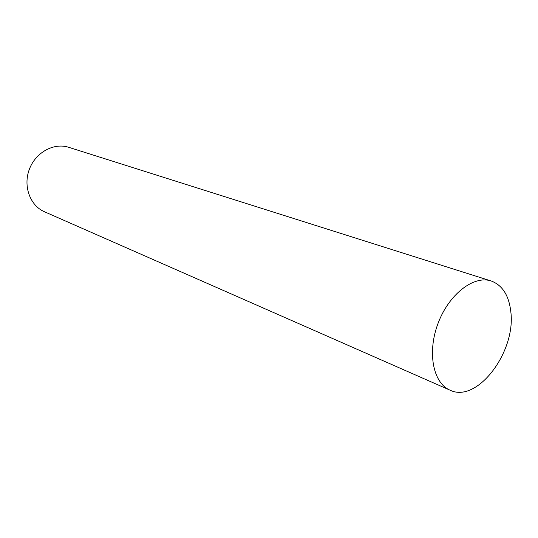 <?xml version="1.0" encoding="UTF-8"?>
<svg xmlns="http://www.w3.org/2000/svg" width="538" height="538" viewBox="0 0 538 538"><rect width="100%" height="100%" fill="white"/><g stroke="black" fill="none" stroke-linecap="round" stroke-linejoin="round"><path stroke-width="0.81" d="M510.791 311.549C516.278 351.59 477.199 403.702 450.003 390.158C433.05 383.09 427.017 352.316 438.073 323.311C448.907 294.225 473.749 275.093 491.154 280.977C502.351 285.147 508.894 295.335 510.791 311.549M450.003 390.158L44.405 211.73C30.074 205.603 22.919 186.094 29.361 169.268C35.622 152.375 53.881 142.436 68.689 147.298L491.154 280.977"/></g></svg>
